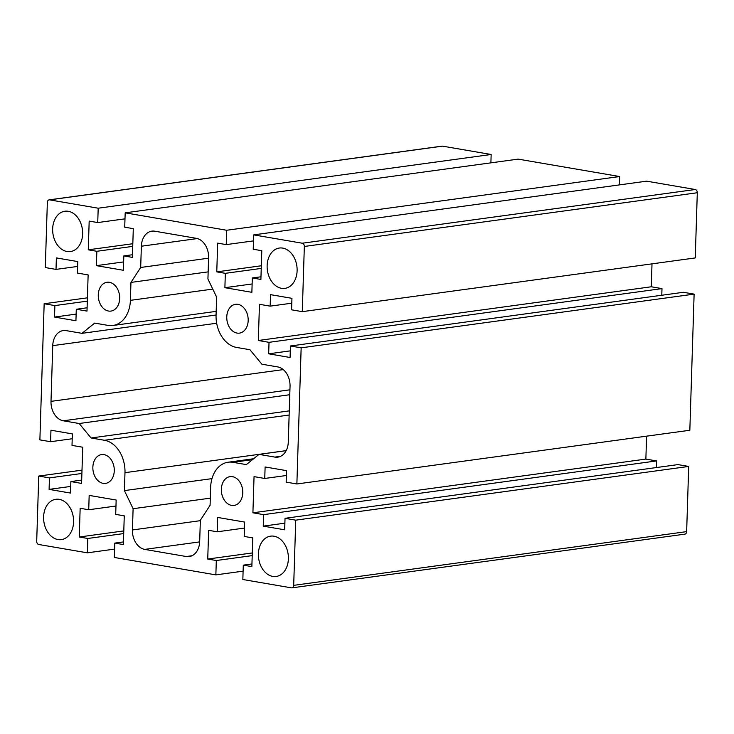 <?xml version="1.0" encoding="UTF-8"?>
<svg xmlns="http://www.w3.org/2000/svg" width="734" height="734" viewBox="0 0 734 734"><rect width="100%" height="100%" fill="white"/><g stroke="black" fill="none" stroke-linecap="round" stroke-linejoin="round"><path stroke-width="1.1" d="M281.489 288.306A20.35 14.882 82.2 0 1 267.158 267.928A20.35 14.882 82.2 0 1 279.37 248.037A20.35 14.882 82.2 0 1 282.755 248.101A20.35 14.882 82.2 0 1 297.087 268.488A20.35 14.882 82.2 0 1 284.884 288.37A20.35 14.882 82.2 0 1 281.489 288.306M237.027 333.08A14.542 10.634 82.2 0 1 226.788 318.528A14.542 10.634 82.2 0 1 235.504 304.316A14.542 10.634 82.2 0 1 237.926 304.362A14.542 10.634 82.2 0 1 248.165 318.923A14.542 10.634 82.2 0 1 239.44 333.126A14.542 10.634 82.2 0 1 237.027 333.08M67.014 251.505A20.35 14.882 82.2 0 1 52.683 231.127A20.35 14.882 82.2 0 1 64.886 211.236A20.35 14.882 82.2 0 1 68.28 211.3A20.35 14.882 82.2 0 1 82.612 231.687A20.35 14.882 82.2 0 1 70.4 251.569A20.35 14.882 82.2 0 1 67.014 251.505M108.531 311.042A14.542 10.634 82.2 0 1 98.292 296.481A14.542 10.634 82.2 0 1 107.008 282.269A14.542 10.634 82.2 0 1 109.43 282.315A14.542 10.634 82.2 0 1 119.67 296.875A14.542 10.634 82.2 0 1 110.953 311.078A14.542 10.634 82.2 0 1 108.531 311.042M57.958 539.563A20.35 14.882 82.2 0 1 43.627 519.177A20.35 14.882 82.2 0 1 55.839 499.294A20.35 14.882 82.2 0 1 59.225 499.349A20.35 14.882 82.2 0 1 73.556 519.736A20.35 14.882 82.2 0 1 61.353 539.628A20.35 14.882 82.2 0 1 57.958 539.563M103.118 483.348A14.542 10.634 82.2 0 1 92.879 468.787A14.542 10.634 82.2 0 1 101.595 454.585A14.542 10.634 82.2 0 1 104.017 454.63A14.542 10.634 82.2 0 1 114.256 469.191A14.542 10.634 82.2 0 1 105.531 483.394A14.542 10.634 82.2 0 1 103.118 483.348M272.764 576.41A20.35 14.882 82.2 0 1 258.423 556.033A20.35 14.882 82.2 0 1 270.635 536.141A20.35 14.882 82.2 0 1 274.03 536.205A20.35 14.882 82.2 0 1 288.361 556.592A20.35 14.882 82.2 0 1 276.149 576.474A20.35 14.882 82.2 0 1 272.764 576.41M231.605 505.396A14.542 10.634 82.2 0 1 221.365 490.835A14.542 10.634 82.2 0 1 230.091 476.632A14.542 10.634 82.2 0 1 232.513 476.678A14.542 10.634 82.2 0 1 242.752 491.239A14.542 10.634 82.2 0 1 234.027 505.442A14.542 10.634 82.2 0 1 231.605 505.396M49.095 199.859A2.908 2.129 82.2 0 0 47.352 202.373L45.297 267.561L56.013 269.396L56.371 257.909L77.786 261.588L77.428 273.076L88.135 274.911L86.997 311.097L76.29 309.262L75.923 320.749L54.509 317.07L54.876 305.583L44.159 303.748L39.884 439.877L50.591 441.712L50.958 430.225L72.372 433.904L72.005 445.391L82.722 447.226L81.584 483.412L70.877 481.577L70.51 493.064L49.095 489.385L49.453 477.898L38.746 476.063L36.7 541.252A2.908 2.129 82.2 0 0 38.755 544.49L87.364 552.83L87.814 538.472L79.254 537.004L80.153 508.286L88.722 509.754L89.172 495.395L116.155 500.028L115.706 514.387L124.266 515.855L123.367 544.573L114.798 543.105L114.348 557.464L215.86 574.878L216.31 560.519L207.74 559.051L208.649 530.333L217.218 531.801L217.668 517.442L244.651 522.076L244.202 536.435L252.762 537.903L251.863 566.62L243.293 565.152L242.844 579.511L291.462 587.851A2.908 2.129 82.2 0 0 291.939 587.861L684.905 534.141A2.908 2.129 -97.8 0 0 686.648 531.627L688.703 466.439L677.987 464.604L285.031 518.314L284.673 529.801L263.249 526.131L263.616 514.644L252.909 512.809L254.047 476.623L264.754 478.458L265.112 466.971L286.526 470.641L286.168 482.128L296.875 483.972L301.151 347.843L290.444 345.998L290.086 357.495L268.672 353.816L269.029 342.328L258.322 340.493L259.46 304.307L270.167 306.142L270.525 294.655L291.939 298.325L291.582 309.821L302.289 311.656L304.335 246.459L697.3 192.748A2.908 2.129 -97.8 0 0 695.245 189.51L646.636 181.17L253.67 234.88L253.221 249.239L261.79 250.707L260.891 279.434L252.322 277.957L251.872 292.316L224.888 287.691L225.338 273.332L216.769 271.864L217.677 243.137L226.237 244.615L226.687 230.256L125.184 212.832L124.725 227.191L133.294 228.669L132.395 257.386L123.826 255.918L123.376 270.277L96.393 265.644L96.842 251.285L88.273 249.817L89.181 221.099L97.741 222.567L98.191 208.208L49.582 199.868L442.538 146.149A2.908 2.129 -97.8 0 0 442.061 146.139L49.095 199.859A2.908 2.129 82.2 0 1 49.582 199.868M215.86 574.878L243.11 571.153M490.89 162.847L491.156 154.489L442.538 146.149M619.386 184.895L619.652 176.536L518.14 159.122L125.184 212.832M302.289 311.656L695.254 257.937L697.3 192.748M661.784 295.242L661.995 288.609L651.278 286.774L652.003 263.855M296.875 483.972L689.841 430.252L694.116 294.123L683.409 292.288L290.444 345.998M656.37 467.558L656.572 460.924L645.865 459.089L646.59 436.161M216.31 560.519L252.212 555.61M104.467 440.272L91.089 437.978L79.153 423.518L63.307 420.793A17.451 12.762 82.2 0 1 51.004 401.36L52.747 345.641A17.451 12.762 82.2 0 1 63.234 330.566A17.451 12.762 82.2 0 1 66.143 330.621L81.988 333.337L94.704 323.098L108.081 325.401A29.076 21.268 -97.8 0 0 112.917 325.483A29.076 21.268 -97.8 0 0 130.395 300.353L130.955 282.416L140.689 267.47L141.359 246.22A17.451 12.762 82.2 0 1 151.846 231.137A17.451 12.762 82.2 0 1 154.746 231.192L196.29 238.321A17.451 12.762 82.2 0 1 208.603 257.753L207.933 279.003L216.622 297.114L216.062 315.051A29.076 21.268 -97.8 0 0 236.568 347.439L249.945 349.742L261.882 364.202L277.727 366.917A17.451 12.762 82.2 0 1 290.04 386.359L288.288 442.07A17.451 12.762 82.2 0 1 277.801 457.154A17.451 12.762 82.2 0 1 274.892 457.099L259.047 454.383L246.34 464.613L232.962 462.319A29.076 21.268 -97.8 0 0 228.118 462.227A29.076 21.268 -97.8 0 0 210.64 487.367L210.08 505.304L200.354 520.25L199.685 541.499A17.451 12.762 82.2 0 1 189.198 556.583A17.451 12.762 82.2 0 1 186.289 556.528L144.745 549.399A17.451 12.762 82.2 0 1 132.441 529.957L133.102 508.708L124.413 490.606L124.982 472.668A29.076 21.268 -97.8 0 0 104.467 440.272L289.141 415.031M686.648 531.627L293.692 585.347A2.908 2.129 82.2 0 1 291.939 587.861M293.692 585.347L295.738 520.158L285.031 518.314M695.245 189.51L302.289 243.22A2.908 2.129 82.2 0 1 304.335 246.459M302.289 243.22L253.67 234.88M123.45 541.921L114.798 543.105M79.153 423.518L289.774 394.727M91.089 437.978L289.269 410.884M124.413 490.606L211.979 478.632M133.102 508.708L210.3 498.157M259.047 454.383L286.15 450.676M140.689 267.47L208.584 258.184M130.955 282.416L208.153 271.864M81.988 333.337L216.062 315.014M81.997 470.145L38.746 476.063M81.896 473.467L49.453 477.898M70.721 486.431L49.095 489.385M81.685 480.091L70.877 481.577M72.216 438.758L50.591 441.712M87.41 297.839L44.159 303.748M87.309 301.151L54.876 305.583M76.134 314.115L54.509 317.07M87.098 307.785L76.29 309.262M77.63 266.442L56.013 269.396M491.156 154.489L98.191 208.208M124.991 218.842L97.741 222.567M132.817 243.725L88.273 249.817M132.735 246.376L96.842 251.285M123.633 261.919L96.393 265.644M132.478 254.735L123.826 255.918M619.652 176.536L226.687 230.256M253.487 240.89L226.237 244.615M261.313 265.772L216.769 271.864M261.231 268.424L225.338 273.332M252.129 283.966L224.888 287.691M260.974 276.782L252.322 277.957M291.793 303.188L270.167 306.142M651.278 286.774L258.322 340.493M661.995 288.609L269.029 342.328M290.297 350.861L268.672 353.816M694.116 294.123L301.151 347.843M286.379 475.504L264.754 478.458M645.865 459.089L252.909 512.809M656.572 460.924L263.616 514.644M284.875 523.177L263.249 526.131M688.703 466.439L295.738 520.158M251.946 563.969L243.293 565.152M244.459 528.076L217.218 531.801M252.294 552.959L207.74 559.051M115.963 506.029L88.722 509.754M123.798 530.911L79.254 537.004M123.716 533.572L87.814 538.472M114.614 549.105L87.364 552.83M289.93 389.818L63.307 420.793M51.004 401.36L283.278 369.606M124.982 472.668L286.177 450.63M132.441 529.957L200.336 520.681M199.666 541.894L144.745 549.399M186.289 556.528L191.978 555.748M232.962 462.319L252.505 459.649M274.892 457.099L280.581 456.319M197.363 238.559L141.359 246.22M130.395 300.353L212.777 289.095M216.658 323.235L52.747 345.641M228.118 462.227L253.634 458.741M112.917 325.483L216.172 311.372"/></g></svg>
